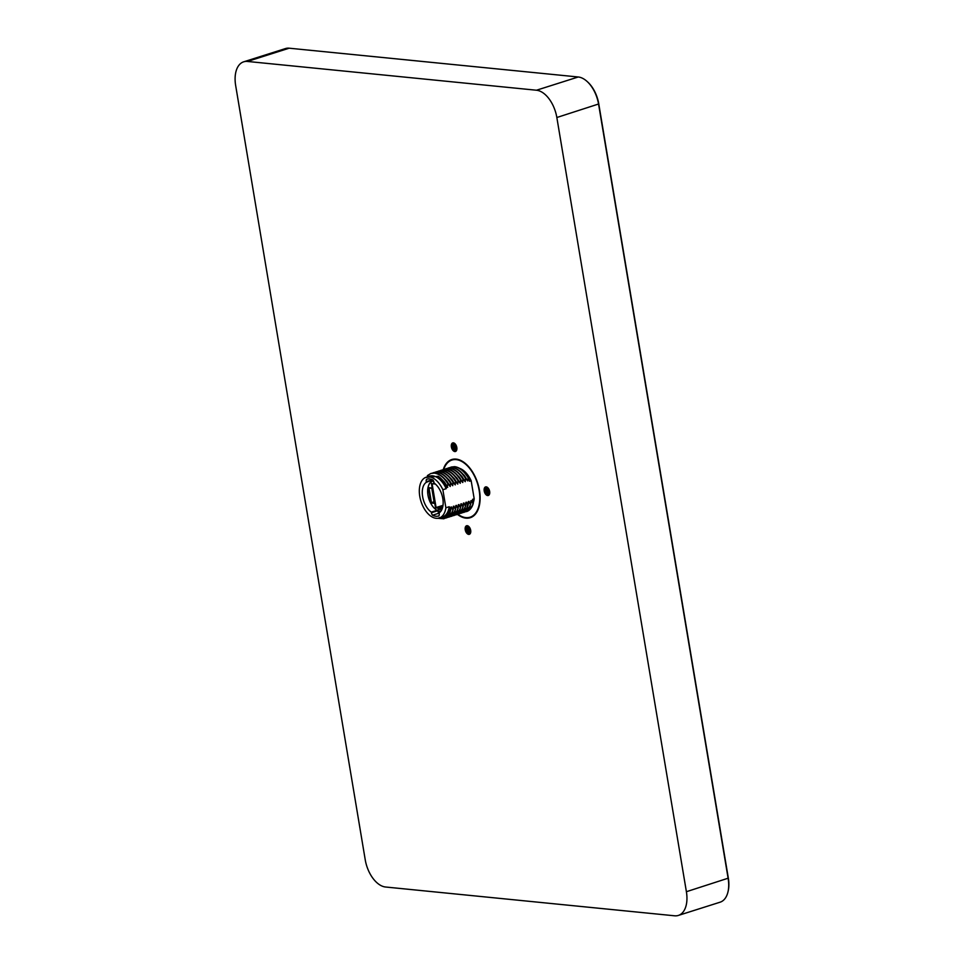 <?xml version="1.0" encoding="UTF-8"?>
<svg xmlns="http://www.w3.org/2000/svg" width="964" height="964" viewBox="0 0 964 964"><rect width="100%" height="100%" fill="white"/><g stroke="black" fill="none" stroke-linecap="round" stroke-linejoin="round"><path stroke-width="1.45" d="M489.724 492.158L488.856 489.134M489.531 494.05L487.555 489.869L487.688 487.603M489.628 493.713L487.941 487.844M488.989 494.942L487.362 493.508L486.218 490.29L486.808 487.013M489.194 494.785L487.688 493.399L486.543 490.194L487.013 487.109M486.205 486.856A4.495 2.591 -107.6 0 0 485.567 486.916A4.495 2.591 -107.6 0 0 484.314 491.459A4.495 2.591 -107.6 0 0 487.651 495.556A4.495 2.591 -107.6 0 0 488.29 495.484A4.495 2.591 -107.6 0 0 489.543 490.941A4.495 2.591 -107.6 0 0 486.205 486.856L485.217 490.616L486.35 493.821L488.603 495.351M456.9 448.152L456.02 445.139M456.707 450.043L454.719 445.874L454.851 443.597M456.791 449.706L455.104 443.838M456.225 450.959L454.526 449.501L453.381 446.296L453.972 443.006M456.358 450.778L454.863 449.393L453.719 446.187L454.177 443.115M453.369 442.85A4.495 2.591 -107.6 0 0 452.731 442.91A4.495 2.591 -107.6 0 0 451.489 447.453A4.495 2.591 -107.6 0 0 454.827 451.55A4.495 2.591 -107.6 0 0 455.454 451.489A4.495 2.591 -107.6 0 0 456.707 446.947A4.495 2.591 -107.6 0 0 453.369 442.85L452.381 446.609L453.526 449.814L455.767 451.345M470.757 530.995L469.89 527.983M470.565 532.887L468.576 528.718L468.721 526.44M470.661 532.562L468.974 526.681M470.01 533.779L468.384 532.345L467.239 529.14L467.841 525.862M470.215 533.622L468.721 532.236L467.576 529.031L468.046 525.958M467.227 525.693A4.495 2.591 -107.6 0 0 466.6 525.754A4.495 2.591 -107.6 0 0 465.347 530.308A4.495 2.591 -107.6 0 0 468.685 534.393A4.495 2.591 -107.6 0 0 469.323 534.333A4.495 2.591 -107.6 0 0 470.577 529.79A4.495 2.591 -107.6 0 0 467.227 525.693L466.239 529.453L467.383 532.67L469.637 534.189M428.088 487.242A16.063 9.242 72.4 0 1 428.124 487.061A16.063 9.242 72.4 0 1 432.908 480.687A16.063 9.242 72.4 0 1 433.318 480.578L432.908 480.687M473.3 516.15A29.98 17.244 72.4 0 1 472.517 516.439L470.095 517.198A29.98 17.244 -107.6 0 0 478.433 486.904A29.98 17.244 -107.6 0 0 456.177 459.623A29.98 17.244 -107.6 0 0 451.959 460.045A29.98 17.244 -107.6 0 0 443.741 469.396M457.912 514.258A29.98 17.244 -107.6 0 0 465.877 517.62A29.98 17.244 -107.6 0 0 470.095 517.198M473.204 502.859A21.413 12.315 -107.6 0 0 474.192 498.81L471.167 480.759L469.589 481.253L468.287 477.385L467.769 480.928L465.467 478.277L465.275 481.723L462.961 479.072L462.768 482.518L460.455 479.867L460.262 483.313L457.948 480.662L457.755 484.109L455.442 481.458L455.249 484.904L452.935 482.253L452.743 485.699L450.429 483.048L450.236 486.495L447.923 483.844L447.103 487.483L445.525 484.603A23.558 13.544 -107.6 0 0 438.355 476.3L445.729 484.543M465.287 511.896L471.83 506.353L473.288 503.389L472.613 499.316L474.192 498.81M442.862 489.736L446.199 488.676A21.413 12.315 -107.6 0 0 432.595 475.83A21.413 12.315 -107.6 0 0 429.583 476.132L426.245 477.192A21.413 12.315 -107.6 0 0 420.28 498.834A21.413 12.315 -107.6 0 0 436.186 518.319A21.413 12.315 -107.6 0 0 439.198 518.017A21.413 12.315 -107.6 0 0 445.886 507.787L442.862 489.736A21.413 12.315 -107.6 0 0 429.257 476.891A21.413 12.315 -107.6 0 0 426.245 477.192M472.842 503.521L471.48 500.581L470.854 500.774L470.649 504.22L469.323 507.148L462.78 512.691M470.649 504.22L469.637 507.052L464.058 512.378M449.839 467.54L454.309 466.757C459.37 467.432 463.925 471.01 467.974 477.481M451.068 467.07L454.622 466.66C459.683 467.335 464.238 470.914 468.287 477.385M470.336 504.317L468.974 501.376L468.347 501.569L466.829 507.944L460.274 513.487M468.143 505.016L467.142 507.847L461.551 513.173M447.332 468.335L451.803 467.552C456.864 468.227 461.419 471.806 465.467 478.277M448.561 467.865L452.116 467.456C457.177 468.13 461.732 471.709 465.781 478.18M467.829 505.112L466.468 502.172L465.841 502.365L465.648 505.811L464.323 508.739L457.767 514.282M465.648 505.811L464.636 508.643L459.045 513.969M444.826 469.131L449.308 468.347C454.357 469.022 458.912 472.601 462.961 479.072M446.055 468.661L449.622 468.251C454.671 468.926 459.226 472.505 463.274 478.975M465.335 505.907L463.961 502.967L463.335 503.16L463.142 506.606L461.816 509.534L455.261 515.077M463.142 506.606L462.13 509.438L456.538 514.764M442.319 469.926L446.802 469.143C451.851 469.817 456.406 473.396 460.455 479.867M443.548 469.456L447.115 469.046C452.164 469.721 456.719 473.3 460.768 479.771M462.828 506.703L461.455 503.762L460.828 503.955L460.635 507.401L459.31 510.33L452.755 515.873M460.635 507.401L459.623 510.233L454.032 515.559M439.813 470.721L444.296 469.938C449.344 470.613 453.899 474.192 457.948 480.662M441.042 470.251L444.609 469.842C449.658 470.516 454.213 474.095 458.262 480.566M460.322 507.498L458.948 504.558L458.322 504.75L458.129 508.197L456.803 511.125L450.248 516.668M458.129 508.197L457.117 511.028L451.526 516.355M437.307 471.517L441.789 470.733C446.838 471.408 451.393 474.987 455.442 481.458M438.536 471.047L442.102 470.637C447.151 471.312 451.706 474.878 455.755 481.361M457.816 508.293L456.442 505.353L455.815 505.546L455.623 508.992L454.297 511.92L447.742 517.451M455.623 508.992L454.61 511.824L449.019 517.138M434.8 472.312L439.283 471.529C444.344 472.203 448.887 475.782 452.935 482.253M436.029 471.842L439.596 471.432C444.657 472.107 449.2 475.674 453.249 482.157M455.309 509.088L453.936 506.148L453.309 506.341L453.116 509.787L451.791 512.715L445.235 518.246M453.116 509.787L452.104 512.619L446.525 517.933M432.294 473.107L436.776 472.324C441.837 472.999 446.38 476.578 450.429 483.048M433.523 472.637L437.09 472.227C442.151 472.902 446.694 476.469 450.742 482.952M452.803 509.884L451.429 506.944L450.803 507.136L450.61 510.583L449.284 513.511L443.862 518.789L437.789 518.307M450.61 510.583L449.598 513.414L444.018 518.728M427.377 475.601L430.86 473.469L434.27 473.119C439.331 473.794 443.874 477.373 447.923 483.844M431.016 473.42L434.583 473.023C439.644 473.698 444.187 477.264 448.236 483.747M457.466 514.414A30.523 17.545 -107.6 0 0 465.961 518.138A30.523 17.545 -107.6 0 0 470.251 517.716A30.523 17.545 -107.6 0 0 478.747 486.88A30.523 17.545 -107.6 0 0 456.093 459.105A30.523 17.545 -107.6 0 0 451.803 459.527A30.523 17.545 -107.6 0 0 443.271 469.54M453.032 459.226A30.523 17.545 -107.6 0 0 451.176 460.334M426.341 482.301L426.233 481.687A3.217 1.844 72.4 0 1 426.546 479.349A19.28 11.086 72.4 0 1 426.883 479.228A19.28 11.086 72.4 0 1 429.595 478.963A19.28 11.086 72.4 0 1 432.896 479.988A3.217 1.844 72.4 0 1 434.005 482.458L434.101 483.072A16.701 9.604 72.4 0 1 442.813 498.605A16.701 9.604 72.4 0 1 439.102 512.896L439.198 513.523A3.217 1.844 72.4 0 1 438.897 515.848A19.28 11.086 72.4 0 1 438.548 515.981A19.28 11.086 72.4 0 1 432.547 515.222A3.217 1.844 72.4 0 1 431.426 512.752L431.33 512.125A16.701 9.604 72.4 0 1 422.618 496.593A16.701 9.604 72.4 0 1 426.341 482.301L432.643 479.867M443.018 505.341L436.077 507.534L432.089 483.723L434.547 483.964L434.427 483.313M432.089 483.723L435.065 483.795M443.018 500.075L443.115 501.063M442.705 497.942L442.874 498.918M442.223 495.87L442.464 496.822M441.584 493.845L441.898 494.773M442.584 507.522L440.982 508.028L442.404 508.173M442.85 506.413L435.559 508.028L431.426 483.386M440.982 508.281L438.704 508.823L438.524 507.787L435.559 508.028M439.162 513.318A19.28 11.086 72.4 0 1 438.921 513.197L432.547 515.222M426.546 479.349L427.245 479.132M469.287 517.427A30.523 17.545 -107.6 0 0 471.444 517.258M587.377 81.723A25.486 14.653 72.4 0 1 587.703 82.012A25.486 14.653 72.4 0 1 598.777 103.943L728.338 878.144A25.486 14.653 72.4 0 1 728.23 890.772A25.486 14.653 72.4 0 1 728.133 891.194M365.223 859.731A26.558 15.267 -107.6 0 0 385.576 887.013L674.631 915.8A26.558 15.267 -107.6 0 0 678.367 915.426A26.558 15.267 -107.6 0 0 686.392 891.712L556.843 117.512A26.558 15.267 -107.6 0 0 536.478 90.23L247.423 61.443A26.558 15.267 -107.6 0 0 243.687 61.816A26.558 15.267 -107.6 0 0 235.662 85.531L365.223 859.731M678.367 915.426L720.12 902.184A26.558 15.267 -107.6 0 0 728.037 891.64A26.558 15.267 -107.6 0 0 728.145 878.469L598.596 104.269A26.558 15.267 -107.6 0 0 587.052 81.422A26.558 15.267 -107.6 0 0 578.231 76.987L289.176 48.2A26.558 15.267 -107.6 0 0 285.452 48.574L243.687 61.816M451.959 460.045L454.381 459.274A29.98 17.244 72.4 0 1 455.189 459.057M466.48 511.607A23.558 13.544 -107.6 0 0 466.564 511.583A23.558 13.544 -107.6 0 0 473.288 503.389M471.48 500.581L470.673 503.931M450.296 510.679L449.67 509.366C447.899 515.523 444.428 518.271 439.223 517.596M449.67 509.366L449.224 506.727L445.886 507.787M439.198 518.017L442.536 516.957A21.413 12.315 -107.6 0 0 449.224 506.727M446.199 488.676L445.525 484.603M425.449 477.493L438.355 476.3M440.464 477.987L444.44 482.06L447.73 487.278M451.429 506.944L450.634 510.293M442.97 477.192L446.947 481.265L450.236 486.495M453.936 506.148L453.14 509.498M445.476 476.397L449.453 480.47L452.743 485.699M456.442 505.353L455.647 508.703M447.983 475.601L451.959 479.674L455.249 484.904M458.948 504.558L458.153 507.908M450.489 474.818L454.466 478.879L457.755 484.109M461.455 503.762L460.659 507.112M452.996 474.023L456.972 478.084L460.262 483.313M463.961 502.967L463.166 506.317M455.502 473.228L459.479 477.288L462.768 482.518M466.468 502.172L465.66 505.522M458.008 472.432L461.985 476.493L465.275 481.723M468.974 501.376L468.167 504.726M460.515 471.637L464.491 475.698L467.769 480.928M431.306 481.506A16.701 9.604 72.4 0 1 432.716 480.277M436.993 510.33L431.33 512.125M471.167 480.759A21.413 12.315 -107.6 0 0 459.756 468.408M438.921 513.197A3.217 1.844 72.4 0 1 437.825 510.775M434.234 502.774L431.414 502.497L428.992 487.989L431.8 488.278M434.041 501.654L430.896 502.991L428.329 487.663L428.992 487.989M428.329 487.663L431.764 488.001L434.318 503.329L430.896 502.991M442.211 508.703L440.982 508.028M441.066 509.052L438.174 509.317L438.005 508.281M440.982 508.57L441.151 509.607L438.174 509.317M440.861 511.245A15.629 8.989 72.4 0 1 434.776 508.618A15.629 8.989 72.4 0 1 428.04 487.41A15.629 8.989 72.4 0 1 433.547 481.012M433.884 483.627L433.704 482.59M440.608 511.547A16.063 9.242 72.4 0 1 435.029 508.847A16.063 9.242 72.4 0 1 434.897 508.727M453.779 450.164L452.333 445.501M455.104 449.742L453.67 445.067M456.442 449.32L455.008 444.645M486.603 494.171L485.169 489.495M487.941 493.737L486.507 489.073M489.278 493.315L487.844 488.652M467.636 533.008L466.202 528.344M468.974 532.586L467.54 527.923M470.312 532.164L468.878 527.501M247.423 61.443L289.176 48.2M536.478 90.23L578.231 76.987M556.843 117.512L598.777 103.943M686.392 891.712L728.338 878.144M432.378 479.735L426.233 481.687M431.426 512.752L437.752 510.739M728.23 890.772L728.037 891.64M587.703 82.012L587.052 81.422"/></g></svg>
